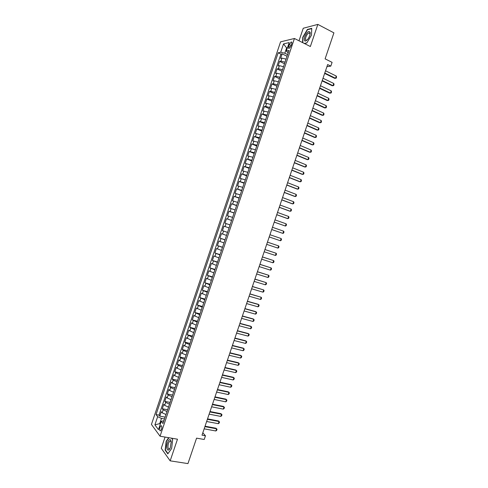 <?xml version="1.0" encoding="UTF-8"?>
<svg xmlns="http://www.w3.org/2000/svg" width="488" height="488" viewBox="0 0 488 488"><rect width="100%" height="100%" fill="white"/><g stroke="black" fill="none" stroke-linecap="round" stroke-linejoin="round"><path stroke-width="0.73" d="M170.934 440.615L170.593 441.231M161.504 429.3C162.089 426.878 161.9 425.682 160.936 425.713L159.96 427.25C159.375 429.666 159.564 430.861 160.534 430.837L161.504 429.3M165.06 437.071L161.266 448.295L170.159 460.843L187.947 463.6L196.572 438.151L204.21 439.481L205.46 435.784L202.819 432.777M280.576 41.846L151.433 424.444L160.052 436.211L294.441 38.485L280.576 41.846M294.441 38.485L310.356 46.519L317.84 24.4L303.249 28.255L299.01 40.791M317.84 24.4L333.914 32.849L325.1 58.853L332.09 62.354L330.809 66.124L327.643 64.55L202.008 435.174L205.46 435.784M286.072 59.133L281.948 58.127L280.618 58.383L282.143 53.869L287.042 56.26M285.053 62.159L280.929 61.146L279.606 61.397L284.51 63.757M279.606 61.397L278.081 65.91L279.398 65.679L283.516 66.697M280.96 74.261L276.849 73.224L275.543 73.426L277.062 68.918L281.979 71.248M278.404 81.825L274.299 80.77L272.999 80.941L274.524 76.433L279.447 78.739M275.854 89.383L271.755 88.316L270.468 88.456L271.987 83.948L276.922 86.224M273.298 96.935L269.205 95.849L267.93 95.965L269.449 91.463L274.39 93.708M270.749 104.487L266.661 103.389L265.393 103.474L266.912 98.972L271.865 101.187M267.18 115.058L268.174 112.026L262.861 110.977L264.38 106.476L269.339 108.665M265.649 119.584L260.324 118.48L261.849 113.978L266.814 116.138M263.099 127.124L257.792 125.977L259.311 121.481L264.289 123.61M260.555 134.664L255.261 133.474L256.779 128.978L261.769 131.077M258.006 142.203L252.729 140.971L254.248 136.475L259.244 138.543M255.462 149.737L250.204 148.456L251.723 143.966L256.725 146.004M251.899 160.278L252.894 157.258L247.672 155.946L249.191 151.451L254.205 153.464M250.374 164.791L245.147 163.431L246.666 158.942L251.686 160.918M247.831 172.319L242.621 170.91L244.134 166.42L249.167 168.372M244.274 182.847L245.269 179.834L240.096 178.388L241.609 173.899L246.647 175.826M242.749 187.361L237.571 185.861L239.083 181.377L244.134 183.274M240.212 194.877L235.045 193.333L236.564 188.85L241.615 190.716M237.674 202.392L232.526 200.806L234.039 196.322L239.102 198.159M234.124 212.902L235.112 209.889L230.007 208.272L231.519 203.789L236.589 205.601M232.599 217.404L227.481 215.733L228.994 211.255L234.075 213.036M230.068 224.913L224.962 223.193L226.475 218.722L231.568 220.466M229.055 227.908L223.955 226.176L222.449 230.653L227.548 232.355M226.517 235.411L221.442 233.636L219.929 238.107L225.041 239.779M223.986 242.908L218.923 241.09L217.41 245.555L222.534 247.202M221.454 250.405L216.404 248.538L214.897 253.01L220.027 254.626M218.923 257.896L213.89 255.986L212.384 260.452L217.52 262.038M216.391 265.38L211.377 263.428L209.87 267.894L215.019 269.455M213.866 272.865L208.864 270.87L207.357 275.336L212.512 276.867M211.334 280.35L206.351 278.312L204.844 282.772L210.011 284.272M208.809 287.829L203.844 285.748L202.337 290.207L207.51 291.678M207.296 292.312L206.259 295.295L201.331 293.178L199.824 297.637L205.009 299.083M203.758 302.78L198.823 300.608L197.317 305.067L202.508 306.482M201.233 310.246L196.316 308.038L194.81 312.491L200.007 313.875M198.714 317.712L193.809 315.462L192.303 319.915L197.512 321.269M196.188 325.179L191.302 322.879L189.795 327.332L195.017 328.662M193.669 332.639L188.795 330.297L187.294 334.75L192.516 336.049M191.15 340.099L186.294 337.714L184.787 342.161L190.021 343.436M188.63 347.554L184.739 345.955L183.787 345.126L182.286 349.573L187.526 350.817M186.111 355.008L182.225 353.391L181.286 352.537L179.785 356.978L185.037 358.198M183.598 362.456L179.718 360.827L178.785 359.943L177.284 364.384L182.542 365.573M181.079 369.904L177.205 368.263L176.284 367.348L174.783 371.789L180.054 372.948M178.565 377.346L174.698 375.687L173.789 374.747L172.288 379.188L177.565 380.317M176.052 384.788L172.191 383.117L171.288 382.147L169.787 386.581L175.076 387.685M173.539 392.224L169.684 390.54L168.793 389.54L167.292 393.975L172.587 395.048M171.026 399.66L167.177 397.958L166.292 396.933L164.798 401.368L170.099 402.411M168.519 407.096L164.669 405.375L163.797 404.32L162.303 408.755L167.61 409.774M289.244 44.628L288.67 46.323C288.237 47.842 288.39 48.544 289.134 48.434L291.043 45.793L291.617 44.085C292.05 42.578 291.897 41.877 291.159 41.98L289.244 44.628L291.116 45.561M163.901 420.754L161.266 421.339L162.961 423.529L288.994 50.484L286.34 51.045L288.152 52.985M161.266 421.339L158.46 429.635L154.903 424.847L157.661 416.679L156.038 414.58L278.178 52.783L280.71 52.24L283.522 43.914L289.201 42.578L286.34 51.045M167.012 411.549L163.169 409.822L162.303 408.755M166.005 414.525L166.981 411.549M169.519 404.119L165.676 402.405L164.798 401.368M171.001 399.654L172.008 396.683L168.177 394.987L167.292 393.975M174.545 389.253L170.684 387.57L169.787 386.581M177.059 381.811L173.191 380.146L172.288 379.188M179.572 374.369L175.704 372.716L174.783 371.789M182.085 366.927L178.211 365.286L177.284 364.384M184.604 359.479L180.719 357.856L179.785 356.978M187.124 352.025L183.232 350.421L182.286 349.573M189.637 344.571L185.745 342.979L184.787 342.161M192.156 337.116L187.294 334.75M194.675 329.656L189.795 327.332M197.201 322.196L192.303 319.915M199.72 314.73L194.81 312.491M202.245 307.257L197.317 305.067M204.771 299.791L199.824 297.637M209.822 284.833L204.844 282.772M212.347 277.355L207.357 275.336M214.879 269.87L209.87 267.894M217.404 262.385L212.384 260.452M219.935 254.895L214.897 253.01M222.467 247.404L217.41 245.555M224.999 239.907L219.929 238.107M227.53 232.41L222.449 230.653M231.586 220.411L232.575 217.398M236.662 205.393L237.65 202.38M239.199 197.884L240.188 194.864M241.737 190.369L242.725 187.349M241.609 173.899L246.794 175.32L247.806 172.307M249.356 167.805L250.35 164.785M249.191 151.451L254.419 152.738L255.438 149.724M256.993 145.217L257.981 142.191M254.248 136.475L259.512 137.671L260.531 134.651M262.08 130.143L263.075 127.112M264.63 122.598L265.625 119.572M269.73 107.506L270.724 104.475M272.28 99.955L273.274 96.923M274.836 92.403L275.83 89.371M277.385 84.845L278.38 81.813M274.524 76.433L275.83 76.244L279.917 77.275L280.935 74.249M282.497 69.723L283.491 66.685M282.143 53.869L280.929 54.119L159.027 415.142L159.808 416.142L165.127 417.13M165.981 414.519L162.169 412.787L161.302 411.707L159.808 416.142M207.266 292.306L202.337 290.207M226.475 218.722L231.562 220.399M228.994 211.255L234.1 212.896M231.519 203.789L236.631 205.387M234.039 196.322L239.169 197.872M236.564 188.85L241.713 190.357M239.083 181.377L244.25 182.841M244.134 166.42L249.331 167.793M246.666 158.942L251.875 160.265M251.723 143.966L256.962 145.204M256.779 128.978L262.056 130.131M259.311 121.481L264.606 122.592M261.849 113.978L267.156 115.046M264.38 106.476L265.643 106.402L269.705 107.494M266.912 98.972L268.186 98.869L272.255 99.948M269.449 91.463L270.736 91.329L274.805 92.391M271.987 83.948L273.28 83.79L277.361 84.833M277.062 68.918L278.38 68.698L282.467 69.711M287.286 48.245L286.615 47.915L284.821 53.222L280.71 52.24M287.609 54.589L284.821 53.222M170.159 460.843L177.486 439.2L160.052 436.211M326.905 66.71L330.809 66.124M287.462 47.726L286.615 47.915L283.522 43.914M160.448 423.761L159.71 423.627L160.253 424.334M164.499 418.978L161.473 418.417L159.71 423.627L154.903 424.847M280.929 54.119L278.178 52.783M159.027 415.142L156.038 414.58M157.661 416.679L161.473 418.417M304.396 43.511L306.799 42.974L311.49 35.118L311.753 28.328L307.373 29.457L302.786 37.21L302.536 42.572M168.683 437.693L166.188 441.225L165.133 450.113L167.817 453.864L171.624 448.563L172.667 439.529L171.648 438.2M307.763 29.664L307.373 29.457M165.536 450.18L165.133 450.113M325.526 70.778L336.269 76.055L336.567 77.043L336.195 78.153L334.768 78.367L324.636 73.413M336.269 76.055L335.512 78.281L324.77 73.023M309.77 35.63L310.252 32.684C309.008 30.244 307.153 31.635 304.695 36.85C303.774 41.84 305 42.401 308.373 38.534L309.77 35.63M310.094 34.477L310.1 33.855L308.995 32.849C307.769 33.404 306.732 34.788 305.885 37.003C305.232 39.284 305.476 40.358 306.629 40.23L307.556 39.65M302.792 42.7L303.042 37.247L307.489 29.731L311.734 28.64L311.484 35.13M306.879 42.84L304.238 43.432M171.221 441.78L170.715 440.182C169.269 437.62 166.17 443.83 166.829 447.954C167.482 450.796 168.61 450.833 170.202 448.069L171.221 441.78M171.276 442.317L170.946 441.433L169.928 441.115C168.537 442.36 167.896 444.428 168 447.313C168.214 448.655 168.683 449.173 169.415 448.862L170.227 448.021M171.624 448.545L167.994 453.602L165.389 449.973L166.414 441.365L168.97 437.742M171.508 438.175L172.648 439.67M322.995 78.257L333.749 83.472L334.06 84.448L333.682 85.559L332.255 85.772L322.104 80.88M333.749 83.472L332.993 85.693L322.233 80.502M320.457 85.742L331.236 90.884L331.547 91.848L331.169 92.958L329.748 93.165L319.573 88.34M331.236 90.884L330.48 93.104L319.695 87.98M317.92 93.214L328.717 98.295L329.034 99.247L328.656 100.357L327.235 100.565L317.048 95.794M328.717 98.295L327.966 100.516L317.163 95.459M315.388 100.687L326.204 105.701L326.527 106.646L326.149 107.757L324.727 107.958L314.522 103.249M326.204 105.701L325.453 107.921L314.632 102.931M312.857 108.159L323.696 113.106L324.014 114.039L323.642 115.15L322.22 115.345L311.997 110.703M323.696 113.106L322.94 115.327L312.094 110.398M310.325 115.626L321.183 120.505L321.507 121.433L321.135 122.537L319.713 122.732L309.471 118.151M321.183 120.505L320.427 122.726L309.563 117.864M307.794 123.092L318.67 127.905L319 128.82L318.627 129.924L317.206 130.119L306.946 125.599M318.67 127.905L317.92 130.125L307.037 125.331M305.262 130.552L316.163 135.304L316.492 136.201L316.12 137.311L314.705 137.5L304.421 133.041M316.163 135.304L315.407 137.518L304.506 132.791M302.737 138.012L313.656 142.697L313.991 143.588L313.613 144.692L312.204 144.875L301.901 140.483M313.656 142.697L312.9 144.912L301.981 140.251M300.212 145.467L311.149 150.084L311.484 150.963L311.112 152.073L309.697 152.256L299.376 147.919M311.149 150.084L310.392 152.299L299.449 147.705M297.68 152.921L308.642 157.471L308.983 158.344L308.605 159.448L307.196 159.625L296.856 155.355M308.642 157.471L307.885 159.686L296.924 155.16M295.155 160.369L306.135 164.859L306.482 165.713L306.104 166.823L304.695 166.994L294.337 162.785M306.135 164.859L305.384 167.073L294.398 162.608M292.635 167.817L303.627 172.24L303.981 173.088L303.603 174.192L302.194 174.362L291.818 170.214M303.627 172.24L302.877 174.454L291.879 170.05M290.11 175.265L301.126 179.614L301.48 180.456L301.108 181.56L299.699 181.725L289.305 177.638M301.126 179.614L300.376 181.829L289.353 177.498M287.584 182.701L298.625 186.989L298.979 187.819L298.607 188.923L297.198 189.088L286.785 185.062M298.625 186.989L297.875 189.204L286.828 184.934M285.065 190.143L296.118 194.364L296.484 195.182L296.106 196.286L294.703 196.444L284.272 192.486M296.118 194.364L295.368 196.579L284.309 192.376M282.546 197.579L293.624 201.733L293.983 202.538L293.611 203.642L292.208 203.801L281.759 199.903M293.624 201.733L292.873 203.947L281.789 199.805M280.027 205.009L291.123 209.102L291.488 209.895L291.116 210.999L289.713 211.158L279.246 207.315M291.123 209.102L290.372 211.31L279.27 207.241M277.507 212.439L288.621 216.465L288.994 217.251L288.621 218.356L287.219 218.502L276.733 214.726M288.621 216.465L287.871 218.673L276.751 214.671M274.988 219.868L286.127 223.827L286.499 224.602L286.127 225.7L285.376 226.036L274.219 222.138M286.127 223.827L285.376 226.036L274.232 222.095M272.475 227.292L283.626 231.184L284.004 231.946L283.632 233.05L282.881 233.392L271.712 229.543M283.626 231.184L282.881 233.392L271.718 229.519M269.956 234.71L281.131 238.541L281.515 239.291L281.143 240.395L280.38 240.749L269.199 236.942M281.131 238.541L280.38 240.749L269.205 236.936M267.442 242.127L278.636 245.897L279.02 246.635L278.648 247.739L277.885 248.099L266.686 244.354M277.885 248.099L278.636 245.897L267.442 242.121M264.929 249.545L276.141 253.248L276.531 253.974L276.159 255.078L275.397 255.45L264.173 251.771M275.397 255.45L276.141 253.248L264.935 249.52M262.416 256.956L273.652 260.592L274.043 261.312L273.67 262.41L272.902 262.794L261.666 259.183M272.902 262.794L273.652 260.592L262.428 256.914M259.903 264.368L271.157 267.936L271.554 268.644L271.182 269.742L270.413 270.139L259.152 266.588M270.413 270.139L271.157 267.936L259.927 264.307M257.396 271.773L268.668 275.275L269.065 275.976L268.693 277.074L267.918 277.477L256.639 273.994M267.918 277.477L268.668 275.275L257.42 271.7M254.882 279.179L266.18 282.619L266.582 283.302L266.21 284.4L265.429 284.815L254.132 281.399M265.429 284.815L266.18 282.619L254.919 279.081M252.375 286.578L263.685 289.951L264.093 290.628L263.721 291.726L262.94 292.153L251.625 288.798M262.94 292.153L263.685 289.951L252.412 286.468M249.868 293.977L261.202 297.284L261.611 297.948L261.239 299.046L260.452 299.486L249.118 296.192M260.452 299.486L261.202 297.284L249.911 293.849M247.361 301.37L258.713 304.616L259.128 305.268L258.756 306.366L257.969 306.812L246.611 303.585M257.969 306.812L258.713 304.616L258.115 304.286L247.41 301.224M244.854 308.764L256.224 311.942L256.645 312.588L256.273 313.686L255.48 314.138L244.104 310.978M255.48 314.138L256.224 311.942L255.633 311.6L244.909 308.599M242.353 316.151L253.742 319.268L254.163 319.902L253.791 321L252.998 321.464L241.603 318.365M252.998 321.464L253.742 319.268L253.15 318.914L242.414 315.974M239.846 323.538L251.259 326.588L251.68 327.21L251.308 328.308L250.509 328.784L239.096 325.752M250.509 328.784L251.259 326.588L250.673 326.222L239.913 323.343M237.345 330.919L248.77 333.908L249.203 334.518L248.831 335.616L248.026 336.104L236.595 333.133M248.026 336.104L248.77 333.908L248.197 333.524L237.418 330.705M234.844 338.3L246.294 341.222L246.721 341.826L246.349 342.918L245.543 343.418L234.094 340.514M245.543 343.418L246.294 341.222L245.714 340.831L234.923 338.068M232.343 345.675L243.811 348.536L244.244 349.127L243.872 350.225L243.067 350.732L231.593 347.889M243.067 350.732L243.811 348.536L243.237 348.127L232.428 345.431M229.842 353.05L241.328 355.844L241.767 356.429L241.395 357.521L240.584 358.04L229.092 355.264M240.584 358.04L241.328 355.844L240.761 355.423L229.933 352.787M227.341 360.425L238.852 363.151L239.291 363.725L238.919 364.817L238.107 365.347L226.591 362.633M238.107 365.347L238.852 363.151L238.29 362.718L227.439 360.144M224.846 367.793L236.369 370.459L236.814 371.02L236.442 372.112L235.625 372.649L224.096 370.002M235.625 372.649L236.369 370.459L235.814 370.008L224.944 367.495M222.351 375.156L233.892 377.761L234.344 378.31L233.972 379.402L233.148 379.951L221.601 377.37M233.148 379.951L233.892 377.761L233.343 377.297L222.455 374.845M219.85 382.525L231.416 385.056L231.867 385.599L231.501 386.691L230.671 387.246L219.106 384.733M230.671 387.246L231.416 385.056L230.873 384.587L219.966 382.189M217.355 389.881L228.939 392.352L229.397 392.883L229.024 393.975L228.201 394.542L216.611 392.09M228.201 394.542L228.939 392.352L228.396 391.87L217.477 389.534M214.86 397.238L226.469 399.648L226.926 400.166L226.554 401.258L225.724 401.837L214.116 399.446M225.724 401.837L226.469 399.648L225.932 399.147L214.988 396.872M212.371 404.595L223.992 406.937L224.456 407.443L224.084 408.535L223.248 409.127L211.621 406.803M223.248 409.127L223.992 406.937L223.461 406.425L212.5 404.21M209.877 411.945L221.521 414.227L221.985 414.721L221.613 415.813L220.777 416.41L209.132 414.153M220.777 416.41L221.521 414.227L220.991 413.696L210.011 411.543M207.388 419.296L219.051 421.51L219.515 421.998L219.149 423.09L218.307 423.694L206.637 421.498M218.307 423.694L219.051 421.51L218.526 420.973L207.528 418.875M204.899 426.64L216.574 428.793L216.056 428.238L217.05 429.269L216.678 430.361L215.836 430.977L204.149 428.842M205.045 426.207L216.056 428.238M215.836 430.977L216.574 428.793L217.05 429.269M168.488 407.09L169.495 404.113M173.514 392.218L174.515 389.247M176.028 384.782L177.028 381.805M178.541 377.34L179.547 374.363M181.054 369.898L182.061 366.921M183.567 362.45L184.574 359.473M186.087 355.002L187.093 352.019M188.606 347.548L189.612 344.565M191.125 340.093L192.132 337.11M193.644 332.633L194.651 329.65M196.164 325.173L197.17 322.184M198.683 317.706L199.696 314.723M201.209 310.24L202.221 307.251M203.734 302.767L204.74 299.778M208.785 287.822L209.791 284.827M211.31 280.338L212.323 277.349M213.835 272.859L214.848 269.864M216.367 265.374L217.38 262.379M218.899 257.884L219.911 254.889M221.43 250.393L222.443 247.398M223.961 242.902L224.974 239.901M226.493 235.405L227.506 232.404M229.024 227.902L230.037 224.901M285.022 62.147L286.047 59.121M280.929 61.146L281.948 58.127M162.169 412.787L163.169 409.822M164.669 405.375L165.676 402.405M167.177 397.958L168.177 394.987M169.684 390.54L170.684 387.57M172.191 383.117L173.191 380.146M174.698 375.687L175.704 372.716M177.205 368.263L178.211 365.286M179.718 360.827L180.719 357.856M182.225 353.391L183.232 350.421M184.739 345.955L185.745 342.979M187.252 338.513L188.258 335.537M189.765 331.071L190.771 328.095M192.278 323.629L193.285 320.647M194.797 316.175L195.804 313.198M197.311 308.727L198.323 305.744M199.83 301.273L200.836 298.29M202.349 293.813L203.356 290.83M204.869 286.352L205.875 283.363M207.388 278.886L208.4 275.903M209.913 271.419L210.92 268.43M212.433 263.953L213.445 260.964M214.958 256.481L215.971 253.486M217.483 249.002L218.496 246.013M220.009 241.523L221.021 238.534M222.534 234.045L223.547 231.05M225.066 226.56L226.072 223.565M227.591 219.069L228.604 216.074M230.123 211.579L231.135 208.583M232.654 204.088L233.667 201.086M235.185 196.591L236.198 193.59M237.717 189.094L238.73 186.093M240.249 181.591L241.267 178.59M242.786 174.082L243.799 171.081M245.324 166.573L246.336 163.571M247.855 159.064L248.874 156.056M250.393 151.548L251.411 148.541M252.936 144.033L253.949 141.026M255.474 136.512L256.493 133.505M258.018 128.991L259.03 125.977M260.555 121.463L261.574 118.45M263.099 113.936L264.118 110.922M265.643 106.402L266.661 103.389M268.186 98.869L269.205 95.849M270.736 91.329L271.755 88.316M273.28 83.79L274.299 80.77M275.83 76.244L276.849 73.224M278.38 68.698L279.398 65.679M290.384 47.177L288.67 46.323M161.528 425.823L160.936 425.713M291.8 42.303L291.159 41.98M310.1 33.855L310.252 32.684M309.996 33.361L308.995 32.849M170.946 441.433L170.715 440.182M171.142 441.323L169.928 441.115"/></g></svg>
